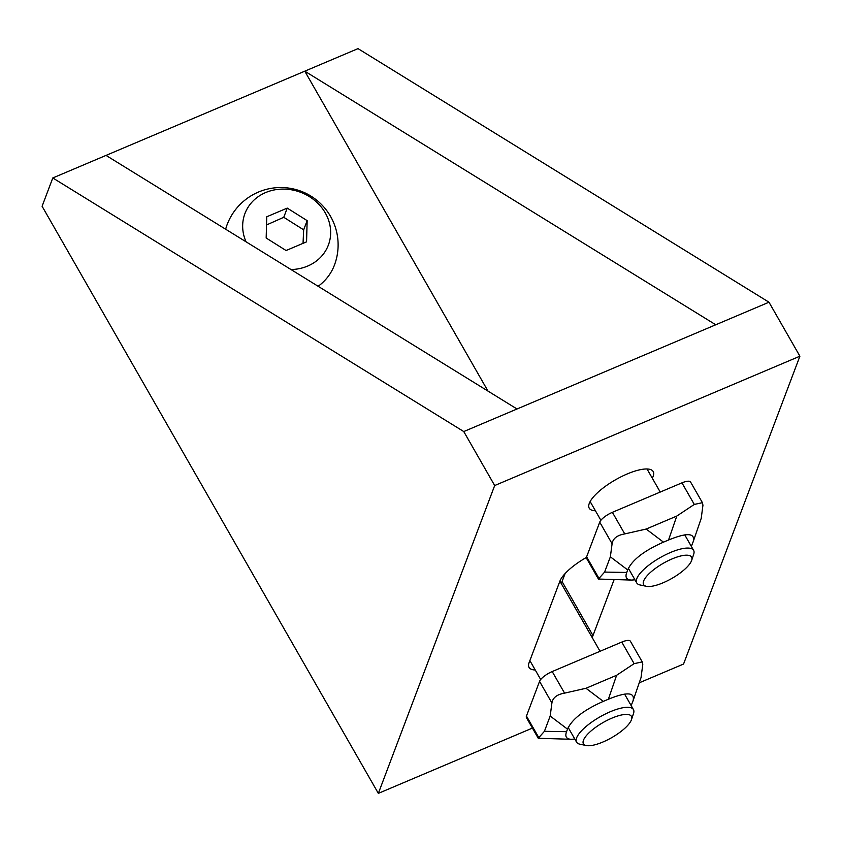 <?xml version="1.0" encoding="UTF-8"?>
<svg xmlns="http://www.w3.org/2000/svg" width="842" height="842" viewBox="0 0 842 842"><rect width="100%" height="100%" fill="white"/><g stroke="black" fill="none" stroke-linecap="round" stroke-linejoin="round"><path stroke-width="1.26" d="M535.238 669.99A36.869 11.588 150.2 0 1 529.05 667.422A36.869 11.588 150.2 0 1 529.102 662.633L559.856 581.254A36.869 11.588 150.2 0 1 586.464 557.415M592.115 637.415A36.869 11.588 150.2 0 0 592.978 635.563L614.06 579.791M565.087 573.581L562.067 581.569A36.869 11.588 -29.8 0 1 561.193 583.432M639.236 682.82L683.557 664.043L799.9 356.198L494.686 485.539L378.342 793.374L42.1 206.269L52.793 177.957L463.763 431.557L768.978 302.215L358.018 48.626L304.783 71.181L715.742 324.77M378.342 793.374L532.418 728.088M652.287 478.193A36.869 11.588 150.2 0 0 653.16 476.33A36.869 11.588 150.2 0 0 653.203 471.552A36.869 11.588 150.2 0 0 615.46 479.814A36.869 11.588 150.2 0 0 589.221 508.189A36.869 11.588 150.2 0 0 595.42 510.757M516.999 408.991L106.029 155.402L304.783 71.181L488.002 391.098M799.9 356.198L768.978 302.215M494.686 485.539L463.763 431.557M106.029 155.402L52.793 177.957M691.661 560.383L693.703 554.225A32.764 10.304 150.2 0 0 693.608 550.352A32.764 10.304 150.2 0 0 665.296 554.889A32.764 10.304 150.2 0 0 636.784 578.664A32.764 10.304 150.2 0 0 636.741 582.917A32.764 10.304 150.2 0 0 640.046 584.958L646.382 586.316A27.649 8.694 150.2 0 0 671.916 578.391A27.649 8.694 150.2 0 0 691.661 560.383A27.649 8.694 150.2 0 0 671.779 559.046A27.649 8.694 150.2 0 0 643.635 581.001A27.649 8.694 150.2 0 0 646.382 586.316M701.218 518.325L702.944 505.232L702.417 502.685L694.303 504.432L676.779 516.072L646.151 529.05L624.743 533.912C617.154 535.207 612.944 538.48 612.092 543.732L610.366 556.825L627.69 569.929C632.11 559.972 644.046 550.721 663.475 542.153L668.548 540.006C687.356 532.344 695.555 532.944 693.155 541.816L691.335 546.384M634.973 579.822L631.616 580.075C626.564 579.928 624.932 577.391 626.732 572.455L627.69 569.929M610.366 556.825L604.598 572.086L598.988 578.401L586.621 556.825A12.293 3.863 -29.8 0 0 586.611 558.425L598.42 579.043L598.988 578.401M631.616 580.075L598.42 579.043M694.303 504.432L681.946 482.855A12.293 3.863 -29.8 0 1 690.598 482.056L702.417 502.685M681.946 482.855L612.387 512.325A12.293 3.863 -29.8 0 0 599.736 522.145L586.621 556.825M266.525 224.961L283.765 217.299L303.667 229.834L303.036 243.338M307.151 220.636L287.238 208.1L266.746 216.783L266.167 238.002L286.07 250.527L306.562 241.843L307.151 220.636L303.667 229.834M283.765 217.299L287.238 208.1M225.667 229.224A57.34 50.867 -159.3 0 1 227.13 224.614A57.34 57.34 0 0 1 301.047 191.239A57.34 57.34 0 0 1 334.411 265.156A57.34 50.867 -159.3 0 1 318.15 286.291M246.043 241.791A44.594 39.563 -159.3 0 1 273.818 190.029A44.594 39.563 -159.3 0 1 329.801 224.582A44.594 39.563 -159.3 0 1 290.995 269.535M631.489 719.605L633.531 713.448A32.764 10.304 150.2 0 0 633.437 709.574A32.764 10.304 150.2 0 0 605.124 714.121A32.764 10.304 150.2 0 0 576.612 737.887A32.764 10.304 150.2 0 0 576.57 742.149A32.764 10.304 150.2 0 0 579.864 744.181L586.211 745.538A27.649 8.694 150.2 0 0 611.734 737.624A27.649 8.694 150.2 0 0 631.489 719.605A27.649 8.694 150.2 0 0 611.608 718.268A27.649 8.694 150.2 0 0 583.464 740.234A27.649 8.694 150.2 0 0 586.211 745.538M641.046 677.547L642.772 664.454L642.246 661.907L634.131 663.654L616.607 675.295L585.979 688.272L564.572 693.134C556.983 694.439 552.762 697.713 551.91 702.954L550.184 716.047L567.519 729.151C571.939 719.205 583.874 709.943 603.304 701.375L608.377 699.228C627.185 691.577 635.384 692.177 632.973 701.039L631.163 705.607M574.791 739.055L571.434 739.297C566.382 739.16 564.761 736.613 566.561 731.677L567.519 729.151M550.184 716.047L544.416 731.319L538.806 737.634L526.45 716.047A12.293 3.863 -29.8 0 0 526.439 717.647L538.248 738.276L538.806 737.634M571.434 739.297L538.248 738.276M634.131 663.654L621.775 642.078A12.293 3.863 -29.8 0 1 630.426 641.278L642.246 661.907M621.775 642.078L552.205 671.558A12.293 3.863 -29.8 0 0 539.554 681.378L526.45 716.047M562.067 581.569L592.978 635.563M646.151 529.05L663.475 542.153M604.598 572.086L626.732 572.455M624.743 533.912L612.387 512.325M612.092 543.732L599.736 522.145M668.548 540.006L676.779 516.072M585.979 688.272L603.304 701.375M544.416 731.319L566.561 731.677M564.572 693.134L552.205 671.558M551.91 702.954L539.554 681.378M608.377 699.228L616.607 675.295M590.137 501.548L600.872 520.282M628.385 568.329L636.741 582.917M647.014 468.973L660.233 492.054M684.757 534.88L693.608 550.352M693.155 541.816L701.386 517.872M559.888 581.159L600.051 651.287M529.871 660.602L540.701 679.515M568.213 727.551L576.57 742.149M624.585 694.113L633.437 709.574M632.973 701.039L641.204 677.094"/></g></svg>
